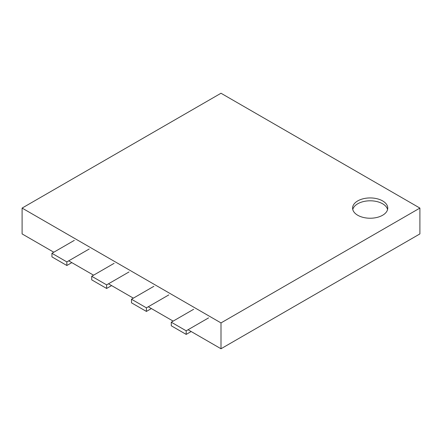 <?xml version="1.0" encoding="UTF-8"?>
<svg xmlns="http://www.w3.org/2000/svg" width="442" height="442" viewBox="0 0 442 442"><rect width="100%" height="100%" fill="white"/><g stroke="black" fill="none" stroke-linecap="round" stroke-linejoin="round"><path stroke-width="0.66" d="M188.054 329.732L221 348.755L419.9 233.917L419.9 208.083L221 322.914L22.1 208.083L221 93.245L419.9 208.083M53.797 252.222L22.1 233.917L22.1 208.083M357.744 215.26A17.581 10.149 0 0 0 376.904 217.458A17.581 10.149 0 0 0 387.756 208.083A17.581 10.149 0 0 0 370.175 197.933A17.581 10.149 0 0 0 352.594 208.083A17.581 10.149 0 0 0 357.744 215.26M221 348.755L221 322.914M68.714 260.835L93.577 275.189M108.494 283.803L133.357 298.157M148.274 306.765L173.137 321.119M387.579 209.519A17.581 10.149 0 0 0 370.175 200.801A17.581 10.149 0 0 0 352.771 209.519M171.275 325.787L171.275 322.196L186.192 330.809L186.192 334.401L171.275 325.787M193.651 309.278L171.275 322.196M191.165 331.528L186.192 334.401M208.569 317.892L186.192 330.809M131.495 302.82L131.495 299.228L146.412 307.842L146.412 311.433L131.495 302.82M153.871 286.311L131.495 299.228M151.385 308.56L146.412 311.433M168.789 294.924L146.412 307.842M91.715 279.852L91.715 276.267L106.632 284.875L106.632 288.466L91.715 279.852M114.091 263.344L91.715 276.267M111.605 285.593L106.632 288.466M129.009 271.957L106.632 284.875M51.935 256.885L51.935 253.299L66.852 261.907L66.852 265.498L51.935 256.885M74.311 240.376L51.935 253.299M71.825 262.625L66.852 265.498M89.229 248.99L66.852 261.907"/></g></svg>
